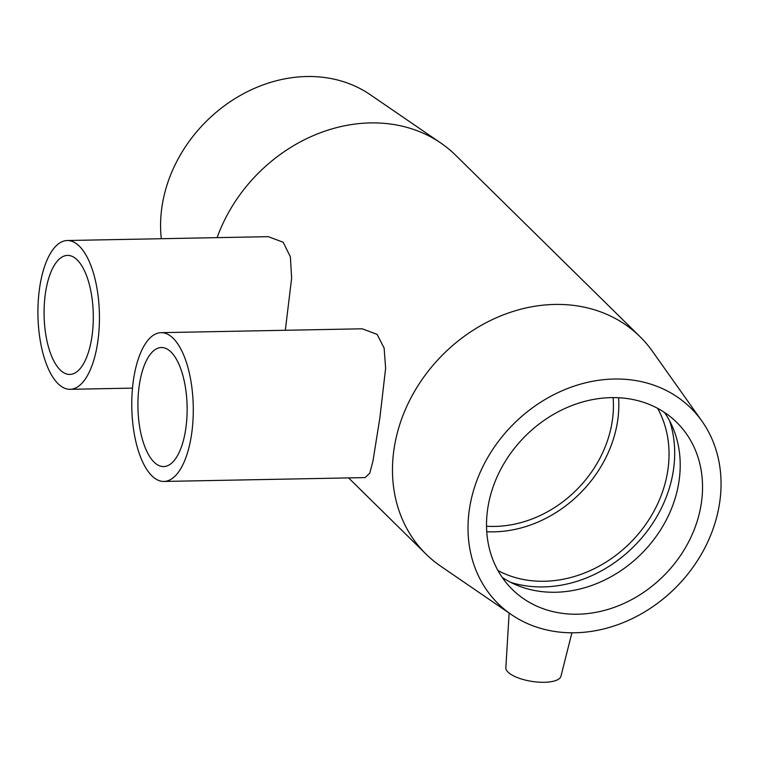 <?xml version="1.0" encoding="UTF-8"?>
<svg xmlns="http://www.w3.org/2000/svg" width="759" height="759" viewBox="0 0 759 759"><rect width="100%" height="100%" fill="white"/><g stroke="black" fill="none" stroke-linecap="round" stroke-linejoin="round"><path stroke-width="1.14" d="M45.587 292.187A59.525 24.592 88.9 0 1 67.542 255.403A59.525 24.592 88.9 0 1 93.272 314.444A59.525 24.592 88.9 0 1 69.828 374.434A59.525 24.592 88.9 0 1 45.587 292.187M139.428 384.329A59.525 24.592 88.9 0 1 161.382 347.537A59.525 24.592 88.9 0 1 187.112 406.577A59.525 24.592 88.9 0 1 163.669 466.567A59.525 24.592 88.9 0 1 139.428 384.329M486.528 526.224A111.336 93.395 134.5 0 0 613.101 397.602M79.325 246.153A74.41 30.739 -91.1 0 0 67.257 240.518A74.41 30.739 -91.1 0 0 37.95 315.507A74.41 30.739 -91.1 0 0 70.113 389.31A74.41 30.739 -91.1 0 0 97.55 343.324A74.41 30.739 -91.1 0 0 79.325 246.153M67.257 240.518L268.288 236.666L283.183 242.244L290.365 256.76L291.636 278.183L285.318 330.269M173.166 338.286A74.41 30.739 -91.1 0 0 161.098 332.66A74.41 30.739 -91.1 0 0 131.791 407.64A74.41 30.739 -91.1 0 0 163.953 481.443A74.41 30.739 -91.1 0 0 191.391 435.457A74.41 30.739 -91.1 0 0 173.166 338.286M161.098 332.66L362.223 328.799L377.128 334.377L384.12 348.077L385.629 368.267L379.879 417.763L372.982 460.969L369.775 473.199L365.079 477.591L163.953 481.443M497.97 570.55A117.19 98.319 134.5 0 0 544.279 581.261A117.19 98.319 134.5 0 0 648.262 520.683A117.19 98.319 134.5 0 0 657.607 408.333M486.747 531.717A117.19 98.319 134.5 0 0 618.604 397.735M571.906 632.797L560.958 676.222A27.903 9.886 -171.2 0 1 544.279 682.284A27.903 9.886 -171.2 0 1 505.845 667.692L509.137 613.063M701.933 421.131L652.379 351.208A152.54 127.967 134.5 0 0 640.036 336.692A152.54 127.967 134.5 0 0 441.833 355.658A152.54 127.967 134.5 0 0 426.055 554.136A152.54 127.967 134.5 0 0 440.77 566.242L511.481 614.667A137.284 115.169 134.5 0 0 574.886 632.778A137.284 115.169 134.5 0 0 700.035 556.499A137.284 115.169 134.5 0 0 701.933 421.131A137.284 115.169 134.5 0 0 512.439 425.135A137.284 115.169 134.5 0 0 511.481 614.667M640.036 336.692L455.58 155.178A152.54 127.967 134.5 0 0 440.875 143.062A152.54 127.967 134.5 0 0 217.112 237.643M577.76 614.211A117.19 98.319 134.5 0 0 688.783 541.594A117.19 98.319 134.5 0 0 676.734 422.383A117.19 98.319 134.5 0 0 611.299 397.621A117.19 98.319 134.5 0 0 500.276 470.238A117.19 98.319 134.5 0 0 512.325 589.449A117.19 98.319 134.5 0 0 577.76 614.211M502.221 577.4A117.19 98.319 134.5 0 0 517.505 585.464A117.19 98.319 134.5 0 0 555.446 592.248A117.19 98.319 134.5 0 0 656.383 536.12A117.19 98.319 134.5 0 0 672.825 427.621A117.19 98.319 134.5 0 0 664.523 412.469M510.731 582.371A123.309 103.442 134.5 0 0 543.406 586.916A123.309 103.442 134.5 0 0 669.637 420.903M440.875 143.062L370.155 94.638A137.284 115.169 134.5 0 0 228.554 102.835A137.284 115.169 134.5 0 0 161.306 238.715M70.113 389.31L132.493 388.115M348.59 477.904L426.055 554.136"/></g></svg>
